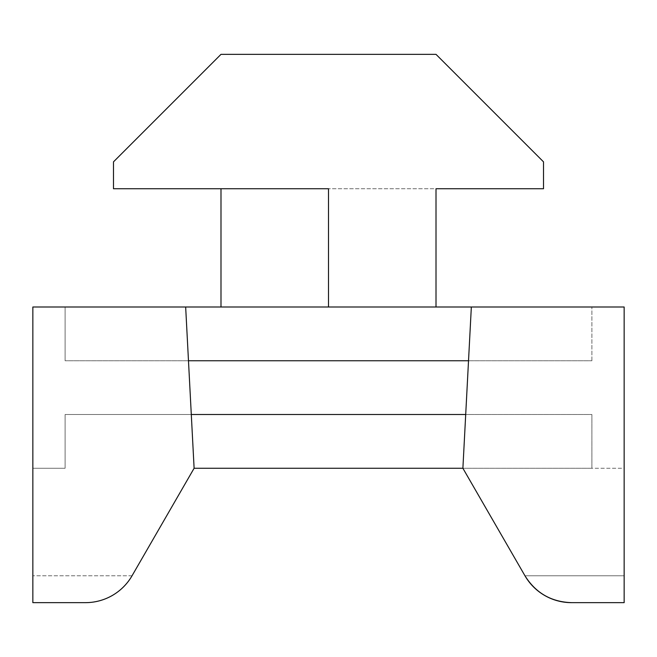 <?xml version="1.0" encoding="UTF-8"?>
<svg xmlns="http://www.w3.org/2000/svg" width="657" height="657" viewBox="0 0 657 657"><rect width="100%" height="100%" fill="white"/><g stroke="black" fill="none" stroke-linecap="round" stroke-linejoin="round"><path stroke-width="0.49" stroke-dasharray="3.29 2.46" d="M220.99 188.74L220.99 307L436.01 307L436.01 188.74L328.5 188.74L543.52 188.74L543.52 161.86L436.01 54.35L220.99 54.35L113.48 161.86L113.48 188.74L328.5 188.74L328.5 307L220.99 307M188.477 360.75L65.1 360.75L188.477 360.75L191.294 414.51L65.1 414.51L65.1 468.26L32.85 468.26L32.85 307L32.85 602.65L32.85 307L185.66 307L188.477 360.75L468.523 360.75L465.706 414.51L65.1 414.51L65.1 468.26L32.85 468.26L32.85 602.65L85.492 602.65A53.751 53.751 0 0 0 132.041 575.77L194.111 468.26L462.889 468.26L524.959 575.77A53.751 53.751 0 0 0 571.508 602.65L624.15 602.65L624.15 307L471.34 307L462.889 468.26L524.959 575.77L462.889 468.26L471.34 307L185.66 307L194.111 468.26L185.66 307M468.523 360.75L591.9 360.75L468.523 360.75L471.34 307M462.889 468.26L624.15 468.26L624.15 575.77L624.15 307L624.15 468.26L591.9 468.26L591.9 414.51L465.706 414.51L591.9 414.51L591.9 468.26L462.889 468.26L465.706 414.51M624.15 307L591.9 307L624.15 307M65.1 307L32.85 307L65.1 307L65.1 360.75L65.1 307M328.5 307L436.01 307M591.9 360.75L591.9 307L591.9 360.75M624.15 602.65L624.15 575.77L624.15 602.65L571.508 602.65C551.231 601.943 535.71 592.984 524.959 575.77L624.15 575.77L524.959 575.77M132.041 575.77L32.85 575.77L132.041 575.77C121.29 592.984 105.769 601.943 85.492 602.65L32.85 602.65L85.492 602.65C105.769 601.943 121.29 592.984 132.041 575.77L194.111 468.26L191.294 414.51"/><path stroke-width="0.99" d="M220.99 188.74L220.99 307M436.01 307L436.01 188.74L543.52 188.74L543.52 161.86L436.01 54.35L220.99 54.35L113.48 161.86L113.48 188.74L328.5 188.74L328.5 307M624.15 602.65L571.508 602.65L624.15 602.65L624.15 307L32.85 307L32.85 602.65L85.492 602.65A53.751 53.751 0 0 0 132.041 575.77L194.111 468.26L462.889 468.26L471.34 307M524.959 575.77C535.71 592.984 551.231 601.943 571.508 602.65A53.751 53.751 0 0 1 524.959 575.77L462.889 468.26M468.523 360.75L188.477 360.75M465.706 414.51L191.294 414.51M185.66 307L194.111 468.26L132.041 575.77"/></g></svg>
